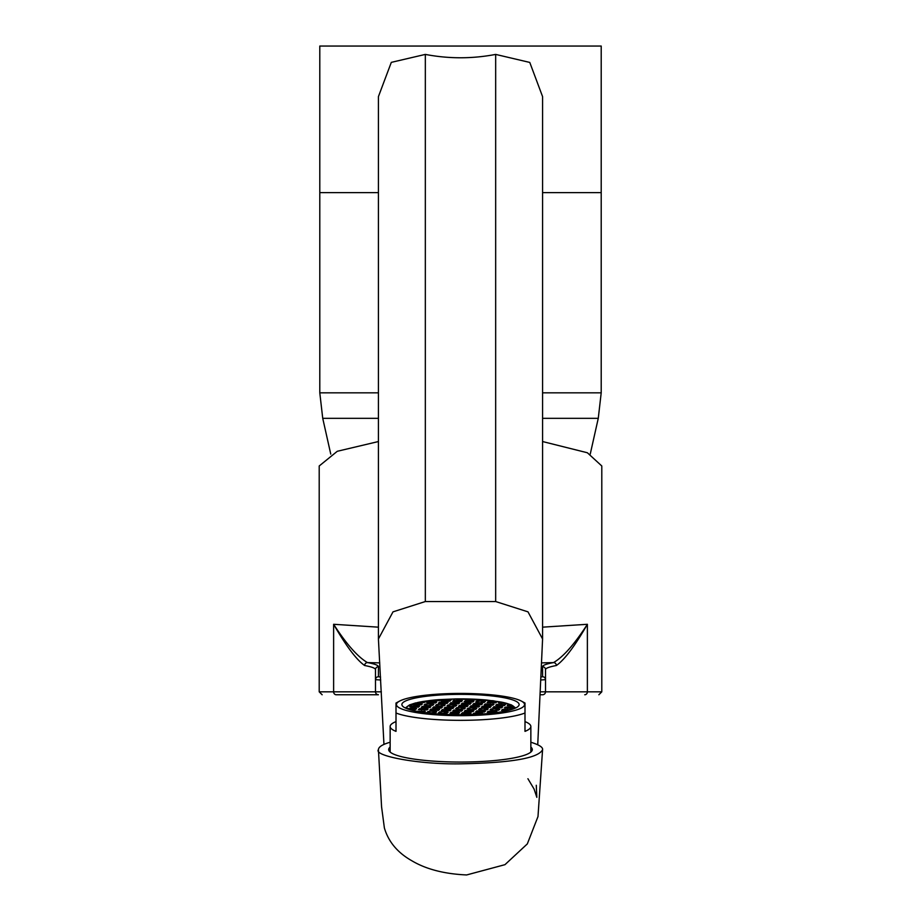 <?xml version="1.0" encoding="UTF-8"?>
<svg xmlns="http://www.w3.org/2000/svg" width="921" height="921" viewBox="0 0 921 921"><rect width="100%" height="100%" fill="white"/><g stroke="black" fill="none" stroke-linecap="round" stroke-linejoin="round"><path stroke-width="1.38" d="M330.754 454.088L322.73 418.33L319.794 392.83L319.794 192.616L378.427 192.616L319.794 192.616L319.794 46.05L601.206 46.05L601.206 192.616L542.573 192.616L601.206 192.616L601.206 392.83L598.27 418.33L542.573 418.33L598.27 418.33L590.246 454.088M319.794 392.83L378.427 392.83M542.573 392.83L601.206 392.83M322.73 418.33L378.427 418.33L322.73 418.33M542.573 638.575L542.573 96.59L529.771 62.432L495.671 54.408C472.22 58.886 448.78 58.886 425.329 54.408L391.31 62.363L378.427 96.59L378.427 638.575M537.737 744.755L542.584 638.99L527.998 611.855L495.671 601.54L425.329 601.54L393.002 611.855L378.416 638.99L383.953 744.433M390.147 747.069A71.815 12.468 0 0 0 388.685 749.579A71.815 12.468 0 0 0 460.5 762.047A71.815 12.468 0 0 0 532.315 749.579A71.815 12.468 0 0 0 530.853 747.069M530.853 742.234C539.165 744.813 543.068 747.299 542.573 749.706C538.371 758.19 511.017 762.899 460.5 763.831C418.664 764.591 373.281 755.853 378.427 749.694C378.508 746.931 382.411 744.444 390.147 742.234M460.5 714.719A58.622 10.177 180 0 1 401.878 704.542A58.622 10.177 180 0 1 460.5 694.365A58.622 10.177 180 0 1 519.122 704.542A58.622 10.177 180 0 1 460.5 714.719M460.5 693.421A64.056 11.121 0 0 0 399.507 701.146A64.056 11.121 0 0 0 460.5 715.663A64.056 11.121 0 0 0 521.493 701.146A64.056 11.121 0 0 0 460.5 693.421M524.993 721.604A70.353 12.215 180 0 1 530.853 726.485A70.353 12.215 180 0 1 524.993 731.366L524.993 713.004A70.353 12.215 0 0 1 460.5 720.337A70.353 12.215 0 0 1 396.007 713.004L396.007 703.034L399.507 701.146M524.993 713.004L524.993 703.034L521.493 701.146M396.007 713.004L396.007 731.366A70.353 12.215 180 0 1 390.147 726.485A70.353 12.215 180 0 1 396.007 721.604M406.276 708.41L407.473 706.315L417.455 702.562A54.235 9.417 180 0 1 423.349 701.434L423.349 702.619M417.455 702.562L424.086 702.573L425.157 701.721L423.349 701.434L430.326 700.467A54.235 9.417 180 0 1 438.465 699.684L438.465 700.651M430.326 700.467L438.396 700.708L439.455 699.845L438.465 699.684L455.596 698.912A54.235 9.417 180 0 1 464.61 698.901L467.534 698.958A54.235 9.417 180 0 1 476.134 699.281L478.932 699.442A54.235 9.417 180 0 1 487.128 700.087L500.92 702.021A54.235 9.417 180 0 1 506.504 703.31L510.591 704.68A54.235 9.417 180 0 1 513.285 706.131L514.724 708.41M500.92 703.322L500.92 702.021L499.643 702.09L499.643 703.114M427.056 712.313L430.821 712.9L435.656 712.624L436.727 711.76L432.951 711.173L428.127 711.449L427.056 712.313M426.953 702.688L435.552 703.011L436.623 702.147L432.847 701.549L428.023 701.825L426.953 702.688M441.263 700.812L445.027 701.411L449.862 701.134L450.922 700.271L442.322 699.948L441.263 700.812M495.74 705.244L499.504 705.843L504.34 705.567L505.41 704.703L496.81 704.381L495.74 705.244M455.665 708.56L459.441 709.158L464.265 708.882L465.335 708.019L461.559 707.432L456.735 707.708L455.665 708.56M409.81 706.856L418.41 707.178L419.469 706.315L410.87 705.993L409.81 706.856M487.221 712.14L490.985 712.739L495.82 712.463L496.891 711.599L488.291 711.277L487.221 712.14M421.277 707.282L429.877 707.604L430.936 706.741L422.336 706.419L421.277 707.282M435.575 705.417L439.34 706.004L444.175 705.728L445.246 704.864L441.47 704.277L436.646 704.553L435.575 705.417M452.833 710.862L461.433 711.185L462.492 710.321L453.892 709.999L452.833 710.862M464.184 701.664L467.949 702.263L472.784 701.986L473.855 701.123L465.255 700.8L464.184 701.664M467.131 708.986L470.896 709.584L475.731 709.308L476.802 708.445L473.026 707.858L468.202 708.134L467.131 708.986M447.042 705.843L450.806 706.43L455.642 706.154L456.712 705.302L452.936 704.703L448.113 704.979L447.042 705.843M461.352 703.966L469.952 704.289L471.011 703.425L462.411 703.103L461.352 703.966M469.975 706.695L478.575 707.017L479.634 706.154L475.869 705.555L471.034 705.831L469.975 706.695M484.273 704.818L488.049 705.417L492.873 705.141L493.944 704.277L485.344 703.955L484.273 704.818M438.419 703.114L447.019 703.437L448.078 702.573L444.313 701.975L439.478 702.251L438.419 703.114M511.028 709.7L502.59 709.412L501.531 710.275L506.838 710.782M475.754 711.714L479.53 712.313L484.354 712.037L485.425 711.173L476.825 710.851L475.754 711.714M487.117 702.527L495.717 702.838L496.776 701.975L488.176 701.664L487.117 702.527M478.598 709.423L482.362 710.01L487.197 709.734L488.257 708.882L484.492 708.284L479.657 708.56L478.598 709.423M409.431 709.538L415.567 709.481L416.637 708.617L412.861 708.019L407.358 708.836M441.366 710.436L449.966 710.759L451.025 709.895L442.425 709.573L441.366 710.436M452.718 701.238L456.494 701.837L461.317 701.56L462.388 700.697L453.788 700.374L452.718 701.238M492.896 707.547L501.496 707.869L502.567 707.006L493.967 706.683L492.896 707.547M464.288 711.288L468.064 711.887L472.887 711.611L473.958 710.747L465.358 710.425L464.288 711.288M444.198 708.134L447.974 708.733L452.798 708.456L453.869 707.593L445.269 707.27L444.198 708.134M432.743 707.708L436.508 708.307L441.343 708.03L442.402 707.167L433.803 706.844L432.743 707.708M449.989 713.165L458.589 713.487L459.648 712.624L455.883 712.025L451.048 712.301L449.989 713.165M472.807 704.392L481.407 704.715L482.477 703.851L473.878 703.529L472.807 704.392M490.064 709.849L493.829 710.436L498.664 710.16L499.723 709.308L495.959 708.71L491.123 708.986L490.064 709.849M504.363 707.973L512.962 708.295L514.033 707.432L505.433 707.109L504.363 707.973M424.109 704.979L427.885 705.578L432.709 705.302L433.779 704.438L430.015 703.851L425.18 704.128L424.109 704.979M455.596 698.912L459.326 699.534L464.61 698.901M481.441 707.121L490.041 707.443L491.1 706.58L487.336 705.981L482.5 706.257L481.441 707.121M412.654 704.553L416.419 705.152L421.242 704.876L422.313 704.012L413.713 703.69L412.654 704.553M508.277 705.843L508.277 704.818L507.206 705.67L513.285 706.131M467.534 699.453L476.134 699.281M449.885 703.54L458.485 703.863L459.544 702.999L450.945 702.677L449.885 703.54M461.456 713.591L470.055 713.913L471.115 713.05L467.35 712.451L462.515 712.727L461.456 713.591M429.9 710.01L438.5 710.333L439.559 709.469L435.794 708.871L430.959 709.147L429.9 710.01M481.913 714.017L482.581 713.476L478.816 712.889L473.981 713.153L472.922 714.017L475.305 714.397M458.508 706.269L467.108 706.591L468.167 705.728L464.403 705.129L459.567 705.405L458.508 706.269M475.65 702.09L479.415 702.688L484.25 702.412L485.321 701.549L481.545 700.962L476.721 701.238L475.65 702.09M438.523 712.739L442.287 713.326L447.122 713.05L448.193 712.198L444.417 711.599L439.593 711.875L438.523 712.739M478.932 699.868L487.128 700.087M418.433 709.584L427.033 709.907L428.104 709.043L424.328 708.445L419.504 708.721L418.433 709.584M499.643 702.09L498.583 702.953L506.504 703.31M444.279 714.328L439.271 714.028M422.509 712.29L425.26 711.334L416.384 711.242M490.271 713.315L485.206 713.775M455.296 714.684L449.344 714.535M503.2 711.519L499.147 712.198M510.591 706.2L510.591 704.68L508.277 704.818M428.127 712.474L428.127 711.449M428.023 702.85L428.023 701.825M442.322 700.985L442.322 699.948M496.81 705.417L496.81 704.381M456.735 708.733L456.735 707.708M410.87 707.029L410.87 705.993M488.291 712.313L488.291 711.277M422.336 707.455L422.336 706.419M436.646 705.578L436.646 704.553M453.892 711.035L453.892 709.999M465.255 701.837L465.255 700.8M468.202 709.158L468.202 708.134M448.113 706.004L448.113 704.979M462.411 704.139L462.411 703.103M471.034 706.856L471.034 705.831M485.344 704.991L485.344 703.955M439.478 703.276L439.478 702.251M502.59 710.436L502.59 709.412M476.825 711.887L476.825 710.851M488.176 702.688L488.176 701.664M479.657 709.584L479.657 708.56M408.038 709.089L408.038 708.295M442.425 710.598L442.425 709.573M453.788 701.411L453.788 700.374M493.967 707.719L493.967 706.683M465.358 711.461L465.358 710.425M445.269 708.307L445.269 707.27M433.803 707.881L433.803 706.844M451.048 713.326L451.048 712.301M473.878 704.565L473.878 703.529M491.123 710.01L491.123 708.986M505.433 708.145L505.433 707.109M425.18 705.152L425.18 704.128M482.5 707.282L482.5 706.257M413.713 704.726L413.713 703.69M450.945 703.702L450.945 702.677M462.515 713.752L462.515 712.727M430.959 710.172L430.959 709.147M473.981 714.178L473.981 713.153M459.567 706.43L459.567 705.405M476.721 702.263L476.721 701.238M439.593 712.9L439.593 711.875M419.504 709.746L419.504 708.721M432.951 712.785L432.951 711.173M432.847 703.16L432.847 701.549M447.157 701.284L447.157 699.684M501.634 705.716L501.634 704.116M461.559 709.032L461.559 707.432M415.705 707.328L415.705 705.728M493.115 712.612L493.115 711.012M427.171 707.754L427.171 706.154M441.47 705.877L441.47 704.277M458.727 711.334L458.727 709.734M470.078 702.136L470.078 700.536M473.026 709.458L473.026 707.858M452.936 706.315L452.936 704.703M421.496 712.14L421.496 710.747M467.246 704.438L467.246 702.838M475.869 707.167L475.869 705.555M490.179 705.29L490.179 703.69M444.313 703.586L444.313 701.975M507.425 710.644L507.425 709.135M481.66 712.186L481.66 710.586M493.011 702.999L493.011 701.388M484.492 709.895L484.492 708.284M412.861 709.63L412.861 708.019M447.261 710.908L447.261 709.308M458.623 701.71L458.623 700.11M498.802 708.019L498.802 706.419M470.194 711.76L470.194 710.16M450.104 708.606L450.104 707.006M438.638 708.18L438.638 706.58M455.883 713.637L455.883 712.025M478.713 704.864L478.713 703.264M495.959 710.321L495.959 708.71M510.269 708.445L510.269 706.844M430.015 705.451L430.015 703.851M487.336 707.593L487.336 705.981M418.548 705.026L418.548 703.425M455.78 704.012L455.78 702.412M467.35 714.063L467.35 712.451M435.794 710.482L435.794 708.871M478.816 714.212L478.816 712.889M464.403 706.741L464.403 705.129M481.545 702.562L481.545 700.962M444.417 713.211L444.417 711.599M424.328 710.056L424.328 708.445M378.427 441.539L337.293 451.278L319.207 465.98L319.207 691.832L375.492 691.832L375.492 669.636C375.48 668.243 371.854 666.873 364.635 665.515C356.439 659.77 346.1 646.024 333.621 624.288L378.427 627.166M542.573 627.166L587.379 624.288C574.9 646.024 564.561 659.77 556.365 665.515C549.146 666.873 545.52 668.243 545.508 669.636L545.508 679.675L545.508 669.636A2.936 2.924 180 0 0 542.573 666.712C542.596 665.319 546.234 663.937 553.521 662.59C563.18 657.018 574.474 644.251 587.379 624.288L587.379 691.832L601.793 691.832L601.793 465.98L587.379 452.764L542.573 441.539M381.375 691.832L375.492 691.832A2.936 2.936 0 0 0 378.427 694.756A2.936 2.936 0 0 1 375.492 691.832A2.936 2.936 0 0 0 378.427 694.756L336.257 694.756A2.936 2.636 90 0 1 333.621 691.832L333.621 624.288C346.526 644.251 357.82 657.018 367.479 662.59C374.766 663.937 378.404 665.319 378.427 666.712L378.427 676.751L380.557 677.004M540.754 679.986L545.508 679.675L545.508 691.832A2.936 2.936 0 0 1 542.573 694.756L540.063 694.756M380.73 679.997L375.492 679.675A2.936 2.924 -0 0 1 378.427 676.751M556.365 665.515A2.936 2.855 -100.5 0 0 553.521 662.59L541.536 662.878M545.508 679.675A2.936 2.924 180 0 0 542.573 676.751L542.573 666.712M364.635 665.515A2.936 2.855 -79.5 0 1 367.479 662.59L379.751 662.89M495.671 54.408L495.671 601.54M425.329 54.408L425.329 601.54M514.448 707.328A55.697 9.671 180 0 1 515.403 708.111M405.597 708.111A55.697 9.671 180 0 1 406.552 707.328M540.892 676.981L542.573 676.751M540.201 691.832L587.379 691.832A2.936 2.636 90 0 1 584.743 694.756M375.492 669.636A2.936 2.924 -0 0 1 378.427 666.712M378.427 749.694L381.57 806.796L384.379 827.944C388.432 841.736 397.538 852.65 411.71 860.686C425.939 869.194 444.244 873.948 466.636 874.95L504.961 864.669L527.319 843.912L537.991 816.547L542.573 749.706M536.275 785.268L536.839 797.356L534.053 788.998L527.917 778.74M530.853 752.077L530.853 726.485M390.147 752.077L390.147 726.485M515.679 707.984L511.385 704.876L493.126 700.731L455.481 698.889L415.521 702.965L409.546 704.899L405.321 707.984M601.793 691.832L598.857 694.756M319.207 691.832L322.143 694.756"/></g></svg>
